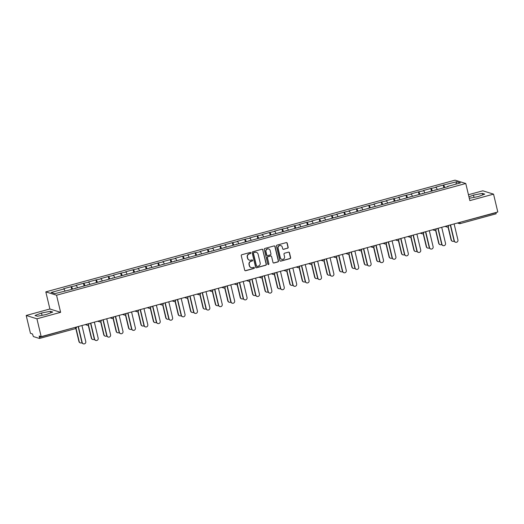 <?xml version="1.0" encoding="UTF-8"?>
<svg xmlns="http://www.w3.org/2000/svg" width="524" height="524" viewBox="0 0 524 524"><rect width="100%" height="100%" fill="white"/><g stroke="black" fill="none" stroke-linecap="round" stroke-linejoin="round"><path stroke-width="0.79" d="M250.832 252.869A0.583 0.563 107.3 0 0 250.151 252.463L241.859 254.723A0.832 0.799 107.3 0 0 241.269 255.738L244.695 270.142A0.832 0.799 107.3 0 0 245.671 270.731L253.963 268.465A0.583 0.563 107.3 0 0 254.002 267.351A0.583 0.563 107.3 0 0 253.695 267.345L252.62 267.64A2.659 2.561 107.3 0 1 249.516 265.76L249.228 264.561A2.659 2.561 107.3 0 1 251.114 261.319L252.188 261.024A0.583 0.563 107.3 0 0 252.227 259.911A0.583 0.563 107.3 0 0 251.92 259.904L250.852 260.199A2.659 2.561 107.3 0 1 247.741 258.319L247.452 257.114A2.659 2.561 107.3 0 1 249.345 253.871L250.42 253.583A0.583 0.563 107.3 0 0 250.832 252.869M249.345 260.14A2.659 2.561 107.3 0 1 247.524 258.253L247.243 257.048A2.659 2.561 107.3 0 1 249.129 253.806L250.203 253.518A0.583 0.563 107.3 0 0 250.348 252.444M245.127 270.679A0.832 0.799 107.3 0 0 245.455 270.659L253.747 268.399A0.583 0.563 107.3 0 0 253.891 267.325M251.114 267.581A2.659 2.561 107.3 0 1 249.3 265.694L249.011 264.489A2.659 2.561 107.3 0 1 250.904 261.247L251.972 260.959A0.583 0.563 107.3 0 0 252.116 259.884M287.578 248.252A0.832 0.799 107.3 0 0 288.167 247.236L287.204 243.195A0.832 0.799 107.3 0 0 286.228 242.612L277.019 245.127A0.832 0.799 107.3 0 0 276.43 246.136L279.862 260.539A0.832 0.799 107.3 0 0 280.831 261.129L290.047 258.614A0.832 0.799 107.3 0 0 290.637 257.598L289.471 252.719A0.832 0.799 107.3 0 0 288.501 252.136L284.558 253.21A0.832 0.799 107.3 0 0 283.969 254.225L284.545 256.642A2.22 2.142 107.3 0 1 281.794 259.334A2.22 2.142 107.3 0 1 280.366 257.782L278.106 248.304A2.22 2.142 107.3 0 1 280.857 245.612A2.22 2.142 107.3 0 1 282.285 247.158L282.665 248.743A0.832 0.799 107.3 0 0 283.635 249.326L287.362 248.186A0.832 0.799 107.3 0 0 287.951 247.171L286.988 243.129A0.832 0.799 107.3 0 0 286.556 242.592M60.627 312.33L49.898 308.996L26.2 315.468L36.929 318.802L60.627 312.33L56.546 295.215L465.771 183.498L469.851 200.613L493.549 194.142L497.8 211.997L41.18 336.657L39.176 336.028L39.49 337.338L75.463 327.297M36.929 318.802L41.18 336.657M262.93 249.824A0.832 0.799 107.3 0 0 261.954 249.241L252.745 251.756A0.832 0.799 107.3 0 0 252.155 252.764L255.588 267.168A0.832 0.799 107.3 0 0 256.557 267.757L265.766 265.242A0.832 0.799 107.3 0 0 266.356 264.227L262.714 249.758A0.832 0.799 107.3 0 0 262.282 249.221M264.882 248.442L274.091 245.926A0.832 0.799 107.3 0 1 275.067 246.509L278.493 260.913A0.832 0.799 107.3 0 1 277.903 261.928L273.967 263.002A0.832 0.799 107.3 0 1 272.991 262.419L271.602 256.577A0.832 0.799 107.3 0 0 270.633 255.987L268.013 256.701A0.832 0.799 107.3 0 0 267.423 257.716L268.877 263.795A0.583 0.563 107.3 0 1 268.157 264.502A0.583 0.563 107.3 0 1 267.784 264.096L264.293 249.45A0.832 0.799 107.3 0 1 264.882 248.442M56.546 295.215L45.817 291.875L455.042 180.158L465.771 183.498M443.861 187.762L443.232 185.103L435.673 187.16L436.23 187.337L437.127 189.269M443.232 185.103L456.712 181.743L460.445 182.909L447.522 186.433L448.079 186.609L68.362 290.27L54.882 293.623L51.149 292.464L64.066 288.94L64.963 290.872M71.696 289.359L71.068 286.7L63.509 288.763L64.066 288.94M71.068 286.7L76.471 285.554L77.369 287.486M84.102 285.973L83.473 283.314L75.915 285.377L76.471 285.554M83.473 283.314L88.877 282.161L89.774 284.1M96.508 282.587L95.879 279.927L88.32 281.991L88.877 282.161M95.879 279.927L101.283 278.775L102.18 280.713M108.913 279.2L108.285 276.541L100.726 278.604L101.283 278.775M108.285 276.541L113.688 275.388L114.586 277.327M121.319 275.814L120.69 273.155L113.132 275.218L113.688 275.388M120.69 273.155L126.094 272.002L126.991 273.941M133.725 272.428L133.089 269.768L125.537 271.832L126.094 272.002M133.089 269.768L138.5 268.616L139.397 270.554M146.131 269.041L145.495 266.382L137.943 268.445L138.5 268.616M145.495 266.382L150.905 265.229L151.803 267.168M158.536 265.655L157.901 262.996L150.349 265.059L150.905 265.229M157.901 262.996L163.311 261.843L164.208 263.782M170.942 262.269L170.307 259.609L162.754 261.673L163.311 261.843M170.307 259.609L175.717 258.456L176.614 260.395M183.348 258.882L182.712 256.223L175.16 258.286L175.717 258.456M182.712 256.223L188.123 255.07L189.02 257.009M195.753 255.496L195.118 252.837L187.566 254.9L188.123 255.07M195.118 252.837L200.528 251.684L201.426 253.616M208.159 252.109L207.524 249.45L199.972 251.507L200.528 251.684M207.524 249.45L212.934 248.297L213.831 250.23M220.565 248.723L219.929 246.064L212.377 248.121L212.934 248.297M219.929 246.064L225.34 244.911L226.237 246.843M232.97 245.33L232.335 242.671L224.783 244.734L225.34 244.911M232.335 242.671L237.745 241.525L238.643 243.457M245.376 241.944L244.741 239.285L237.189 241.348L237.745 241.525M244.741 239.285L250.151 238.138L251.048 240.071M257.782 238.558L257.146 235.898L249.594 237.962L250.151 238.138M257.146 235.898L262.557 234.752L263.454 236.684M270.188 235.171L269.552 232.512L262 234.575L262.557 234.752M269.552 232.512L274.962 231.366L275.86 233.298M282.593 231.785L281.958 229.126L274.406 231.189L274.962 231.366M281.958 229.126L287.368 227.979L288.266 229.912M294.999 228.399L294.364 225.739L286.811 227.802L287.368 227.979M294.364 225.739L299.774 224.593L300.671 226.525M307.405 225.012L306.769 222.353L299.217 224.416L299.774 224.593M306.769 222.353L312.18 221.2L313.077 223.139M319.81 221.626L319.175 218.967L311.623 221.03L312.18 221.2M319.175 218.967L324.585 217.814L325.483 219.752M332.216 218.239L331.581 215.58L324.029 217.643L324.585 217.814M331.581 215.58L336.991 214.427L337.888 216.366M344.622 214.853L343.986 212.194L336.434 214.257L336.991 214.427M343.986 212.194L349.397 211.041L350.294 212.98M357.027 211.467L356.392 208.807L348.84 210.871L349.397 211.041M356.392 208.807L361.802 207.655L362.7 209.593M369.433 208.08L368.798 205.421L361.239 207.484L361.802 207.655M368.798 205.421L374.208 204.268L375.105 206.207M381.839 204.694L381.203 202.035L373.645 204.098L374.208 204.268M381.203 202.035L386.614 200.882L387.511 202.821M394.238 201.308L393.609 198.648L386.05 200.712L386.614 200.882M393.609 198.648L399.019 197.496L399.917 199.434M406.644 197.921L406.015 195.262L398.456 197.325L399.019 197.496M406.015 195.262L411.425 194.109L412.316 196.048M419.049 194.535L418.421 191.876L410.862 193.939L411.425 194.109M418.421 191.876L423.824 190.723L424.722 192.655M431.455 191.149L430.826 188.489L423.268 190.546L423.824 190.723M430.826 188.489L436.23 187.337M435.11 190.147L435.116 189.819M431.383 188.66L432.411 190.887M422.704 193.539L422.711 193.205M418.977 192.046L420.006 194.273M410.299 196.926L410.305 196.592M406.572 195.432L407.6 197.659M397.893 200.312L397.899 199.985M394.166 198.819L395.194 201.046M385.487 203.698L385.494 203.371M381.76 202.205L382.789 204.432M373.081 207.085L373.088 206.757M369.354 205.591L370.383 207.818M360.676 210.471L360.682 210.144M356.949 208.978L357.977 211.205M348.27 213.858L348.277 213.53M344.543 212.364L345.578 214.591M335.864 217.244L335.871 216.916M332.137 215.757L333.172 217.977M323.459 220.63L323.465 220.303M319.732 219.143L320.767 221.364M311.053 224.017L311.06 223.689M307.326 222.53L308.361 224.75M298.647 227.403L298.654 227.075M294.92 225.916L295.955 228.137M286.242 230.789L286.248 230.462M282.515 229.302L283.55 231.523M273.836 234.176L273.842 233.848M270.109 232.689L271.144 234.909M261.43 237.562L261.437 237.234M257.703 236.075L258.738 238.302M249.024 240.948L249.031 240.621M245.298 239.461L246.332 241.688M236.619 244.335L236.625 244.007M232.892 242.848L233.927 245.075M224.213 247.721L224.22 247.393M220.486 246.234L221.521 248.461M211.807 251.107L211.82 250.78M208.08 249.621L209.115 251.847M199.402 254.5L199.415 254.166M195.675 253.007L196.71 255.234M186.996 257.887L187.009 257.553M183.276 256.393L184.304 258.62M174.59 261.273L174.603 260.945M170.87 259.78L171.898 262.007M162.185 264.659L162.198 264.332M158.464 263.166L159.493 265.393M149.779 268.046L149.792 267.718M146.058 266.552L147.087 268.779M137.373 271.432L137.386 271.104M133.653 269.939L134.681 272.166M124.967 274.818L124.981 274.491M121.247 273.325L122.275 275.552M112.562 278.205L112.575 277.877M108.841 276.718L109.87 278.938M100.156 281.591L100.169 281.264M96.436 280.104L97.464 282.325M87.75 284.977L87.763 284.65M84.03 283.491L85.058 285.711M75.351 288.364L75.358 288.036M71.624 286.877L72.653 289.097M26.2 315.468L30.451 333.316L32.462 333.945L33.385 336.572L39.457 338.458L39.49 337.338M493.549 194.142L482.82 190.808L468.449 194.732M496.058 212.475L496.117 213.805L460.131 223.617M49.898 308.996L45.817 291.875M447.516 186.76L447.522 186.433M443.789 185.273L444.817 187.5M456.712 181.743L455.86 184.16M41.501 313.024L35.023 315.494L37.414 316.234L46.282 314.511L52.76 312.049L50.37 311.302L41.501 313.024L42.051 315.337M469.294 198.282L478.248 196.585L484.726 194.116L482.335 193.376L473.467 195.098L468.947 196.821M256.013 267.705A0.832 0.799 107.3 0 0 256.341 267.692L265.557 265.177A0.832 0.799 107.3 0 0 266.146 264.162L262.714 249.758M253.871 252.64A0.583 0.563 107.3 0 0 253.459 253.347L256.472 265.989A0.583 0.563 107.3 0 0 257.146 266.402L258.28 266.094A2.659 2.561 107.3 0 0 260.166 262.852L258.109 254.206A2.659 2.561 107.3 0 0 255.005 252.332L253.655 252.575A0.583 0.563 107.3 0 0 253.243 253.282L253.459 253.347M256.74 266.349A0.583 0.563 107.3 0 1 256.256 265.923L253.243 253.282M256.295 252.319A2.659 2.561 107.3 0 0 254.788 252.26L255.005 252.332M253.655 252.575L254.788 252.26M273.423 262.956A0.832 0.799 107.3 0 0 273.751 262.937L277.694 261.862A0.832 0.799 107.3 0 0 278.283 260.847L274.851 246.444A0.832 0.799 107.3 0 0 274.419 245.907M270.96 255.967A0.832 0.799 107.3 0 0 270.417 255.922L267.803 256.636A0.832 0.799 107.3 0 0 267.214 257.651L268.877 263.795M268.052 264.456A0.583 0.563 107.3 0 0 268.661 263.729M270.155 250.511A2.22 2.142 107.3 0 0 266.605 249.496A2.22 2.142 107.3 0 0 265.982 251.658L266.775 254.998A0.832 0.799 107.3 0 0 267.751 255.581L270.364 254.867A0.832 0.799 107.3 0 0 270.954 253.858L270.155 250.511M268.622 248.933A2.22 2.142 107.3 0 0 265.766 251.586L265.982 251.658M267.207 255.535A0.832 0.799 107.3 0 1 266.565 254.926L265.766 251.586M283.091 249.28A0.832 0.799 107.3 0 0 283.418 249.26L287.362 248.186M280.746 245.579A2.22 2.142 107.3 0 0 277.897 248.232L278.106 248.304M281.689 259.301A2.22 2.142 107.3 0 1 280.157 257.716L277.897 248.232M280.294 261.083A0.832 0.799 107.3 0 0 280.622 261.063L289.831 258.548A0.832 0.799 107.3 0 0 290.42 257.533L289.255 252.653A0.832 0.799 107.3 0 0 288.829 252.116M50.73 312.821L50.37 311.302M474.017 197.41L473.467 195.098M482.696 194.889L482.335 193.376M80.427 342.912L80.152 342.827A1.906 1.834 -72.7 0 1 78.928 341.497L79.203 341.583A1.906 1.834 107.3 0 0 81.986 342.676M76.046 328.332L79.203 341.583M75.829 328.496L78.928 341.497M83.414 343.842L83.133 343.757A1.906 1.834 -72.7 0 1 81.908 342.427L82.189 342.513A1.906 1.834 107.3 0 0 85.229 343.384A1.906 1.834 107.3 0 0 85.766 341.537L81.954 325.522M81.908 342.427L78.128 326.57M82.189 342.513L78.371 326.504M92.833 339.526L92.558 339.441A1.906 1.834 -72.7 0 1 91.333 338.111L91.608 338.196A1.906 1.834 107.3 0 0 94.392 339.283M88.451 324.946L91.608 338.196M88.235 325.109L91.333 338.111M105.239 336.139L104.964 336.054A1.906 1.834 -72.7 0 1 103.739 334.725L104.014 334.81A1.906 1.834 107.3 0 0 106.798 335.897M100.857 321.559L104.014 334.81M100.641 321.723L103.739 334.725M117.645 332.753L117.369 332.668A1.906 1.834 -72.7 0 1 116.145 331.338L116.42 331.423A1.906 1.834 107.3 0 0 119.203 332.511M113.263 318.173L116.42 331.423M113.046 318.337L116.145 331.338M130.05 329.367L129.769 329.282A1.906 1.834 -72.7 0 1 128.55 327.952L128.825 328.037A1.906 1.834 107.3 0 0 131.609 329.124M125.668 314.786L128.825 328.037M125.452 314.95L128.55 327.952M142.456 325.98L142.174 325.895A1.906 1.834 -72.7 0 1 140.956 324.566L141.231 324.651A1.906 1.834 107.3 0 0 144.015 325.738M138.074 311.4L141.231 324.651M137.858 311.564L140.956 324.566M95.82 340.456L95.538 340.371A1.906 1.834 -72.7 0 1 94.313 339.041L94.595 339.126A1.906 1.834 107.3 0 0 97.634 339.997A1.906 1.834 107.3 0 0 98.171 338.15L94.359 322.136M94.313 339.041L90.534 323.184M94.595 339.126L90.776 323.118M108.226 337.07L107.944 336.978A1.906 1.834 -72.7 0 1 106.719 335.648L107.001 335.74A1.906 1.834 107.3 0 0 110.04 336.611A1.906 1.834 107.3 0 0 110.577 334.764L106.765 318.749M106.719 335.648L102.94 319.797M107.001 335.74L103.182 319.732M120.631 333.683L120.35 333.591A1.906 1.834 -72.7 0 1 119.125 332.262L119.407 332.354A1.906 1.834 107.3 0 0 122.446 333.225A1.906 1.834 107.3 0 0 122.983 331.378L119.171 315.363M119.125 332.262L115.346 316.411M119.407 332.354L115.588 316.339M133.03 330.297L132.755 330.205A1.906 1.834 -72.7 0 1 131.531 328.876L131.812 328.967A1.906 1.834 107.3 0 0 134.851 329.838A1.906 1.834 107.3 0 0 135.388 327.985L131.576 311.977M131.531 328.876L127.751 313.024M131.812 328.967L127.994 312.952M145.436 326.911L145.161 326.819A1.906 1.834 -72.7 0 1 143.936 325.489L144.218 325.581A1.906 1.834 107.3 0 0 147.257 326.452A1.906 1.834 107.3 0 0 147.794 324.598L143.982 308.59M143.936 325.489L140.157 309.632M144.218 325.581L140.399 309.566M154.862 322.594L154.58 322.509A1.906 1.834 -72.7 0 1 153.362 321.179L153.637 321.264A1.906 1.834 107.3 0 0 156.421 322.352M150.48 308.014L153.637 321.264M150.264 308.178L153.362 321.179M157.842 323.524L157.567 323.432A1.906 1.834 -72.7 0 1 156.342 322.103L156.624 322.195A1.906 1.834 107.3 0 0 159.663 323.066A1.906 1.834 107.3 0 0 160.2 321.212L156.388 305.204M156.342 322.103L152.563 306.245M156.624 322.195L152.805 306.18M167.267 319.208L166.986 319.123A1.906 1.834 -72.7 0 1 165.767 317.793L166.043 317.878A1.906 1.834 107.3 0 0 168.826 318.965M162.885 304.627L166.043 317.878M162.669 304.791L165.767 317.793M170.248 320.131L169.972 320.046A1.906 1.834 -72.7 0 1 168.748 318.716L169.029 318.802A1.906 1.834 107.3 0 0 172.069 319.679A1.906 1.834 107.3 0 0 172.606 317.826L168.793 301.817M168.748 318.716L164.968 302.859M169.029 318.802L165.211 302.793M179.673 315.821L179.391 315.736A1.906 1.834 -72.7 0 1 178.167 314.407L178.448 314.492A1.906 1.834 107.3 0 0 181.232 315.579M175.291 301.241L178.448 314.492M175.075 301.405L178.167 314.407M182.653 316.745L182.378 316.66A1.906 1.834 -72.7 0 1 181.153 315.33L181.428 315.415A1.906 1.834 107.3 0 0 184.474 316.293A1.906 1.834 107.3 0 0 185.011 314.439L181.199 298.431M181.153 315.33L177.374 299.473M181.428 315.415L177.616 299.407M192.079 312.435L191.797 312.35A1.906 1.834 -72.7 0 1 190.572 311.014L190.854 311.105A1.906 1.834 107.3 0 0 193.638 312.193M187.697 297.855L190.854 311.105M187.481 298.018L190.572 311.014M195.059 313.359L194.784 313.273A1.906 1.834 -72.7 0 1 193.559 311.944L193.834 312.029A1.906 1.834 107.3 0 0 196.88 312.907A1.906 1.834 107.3 0 0 197.417 311.053L193.598 295.045M193.559 311.944L189.78 296.086M193.834 312.029L190.022 296.021M204.484 309.049L204.203 308.957A1.906 1.834 -72.7 0 1 202.978 307.627L203.26 307.719A1.906 1.834 107.3 0 0 206.043 308.806M200.103 294.468L203.26 307.719M199.886 294.632L202.978 307.627M207.465 309.972L207.19 309.887A1.906 1.834 -72.7 0 1 205.965 308.557L206.24 308.643A1.906 1.834 107.3 0 0 209.286 309.52A1.906 1.834 107.3 0 0 209.823 307.667L206.004 291.658M205.965 308.557L202.185 292.7M206.24 308.643L202.428 292.634M216.89 305.662L216.608 305.571A1.906 1.834 -72.7 0 1 215.384 304.241L215.665 304.333A1.906 1.834 107.3 0 0 218.449 305.42M212.508 291.082L215.665 304.333M212.292 291.246L215.384 304.241M219.87 306.586L219.595 306.501A1.906 1.834 -72.7 0 1 218.37 305.171L218.646 305.256A1.906 1.834 107.3 0 0 221.691 306.134A1.906 1.834 107.3 0 0 222.228 304.28L218.41 288.272M218.37 305.171L214.591 289.313M218.646 305.256L214.833 289.248M229.296 302.276L229.014 302.184A1.906 1.834 -72.7 0 1 227.789 300.855L228.071 300.946A1.906 1.834 107.3 0 0 230.855 302.034M224.914 287.696L228.071 300.946M224.698 287.859L227.789 300.855M232.276 303.2L232.001 303.114A1.906 1.834 -72.7 0 1 230.776 301.785L231.051 301.87A1.906 1.834 107.3 0 0 234.097 302.748A1.906 1.834 107.3 0 0 234.634 300.894L230.815 284.886M230.776 301.785L226.997 285.927M231.051 301.87L227.239 285.862M241.702 298.89L241.42 298.798A1.906 1.834 -72.7 0 1 240.195 297.468L240.477 297.56A1.906 1.834 107.3 0 0 243.26 298.647M237.32 284.309L240.477 297.56M237.097 284.473L240.195 297.468M244.682 299.813L244.407 299.728A1.906 1.834 -72.7 0 1 243.182 298.398L243.457 298.483A1.906 1.834 107.3 0 0 246.503 299.361A1.906 1.834 107.3 0 0 247.04 297.508L243.221 281.499M243.182 298.398L239.403 282.541M243.457 298.483L239.645 282.475M254.107 295.497L253.826 295.412A1.906 1.834 -72.7 0 1 252.601 294.082L252.882 294.167A1.906 1.834 107.3 0 0 255.666 295.261M249.725 280.923L252.882 294.167M249.503 281.08L252.601 294.082M257.088 296.427L256.812 296.342A1.906 1.834 -72.7 0 1 255.588 295.012L255.863 295.097A1.906 1.834 107.3 0 0 258.908 295.975A1.906 1.834 107.3 0 0 259.446 294.121L255.627 278.113M255.588 295.012L251.808 279.154M255.863 295.097L252.051 279.089M266.513 292.11L266.231 292.025A1.906 1.834 -72.7 0 1 265.006 290.696L265.288 290.781A1.906 1.834 107.3 0 0 268.065 291.875M262.131 277.537L265.288 290.781M261.908 277.694L265.006 290.696M269.493 293.04L269.218 292.955A1.906 1.834 -72.7 0 1 267.993 291.626L268.268 291.711A1.906 1.834 107.3 0 0 271.314 292.582A1.906 1.834 107.3 0 0 271.851 290.735L268.033 274.727M267.993 291.626L264.214 275.768M268.268 291.711L264.456 275.703M278.919 288.724L278.637 288.639A1.906 1.834 -72.7 0 1 277.412 287.309L277.694 287.394A1.906 1.834 107.3 0 0 280.471 288.488M274.537 274.15L277.694 287.394M274.314 274.307L277.412 287.309M281.899 289.654L281.617 289.569A1.906 1.834 -72.7 0 1 280.399 288.239L280.674 288.324A1.906 1.834 107.3 0 0 283.72 289.196A1.906 1.834 107.3 0 0 284.257 287.349L280.438 271.34M280.399 288.239L276.62 272.382M280.674 288.324L276.862 272.316M291.324 285.338L291.043 285.252A1.906 1.834 -72.7 0 1 289.818 283.923L290.099 284.008A1.906 1.834 107.3 0 0 292.877 285.102M286.942 270.764L290.099 284.008M286.72 270.921L289.818 283.923M294.305 286.268L294.023 286.183A1.906 1.834 -72.7 0 1 292.805 284.853L293.08 284.938A1.906 1.834 107.3 0 0 296.126 285.809A1.906 1.834 107.3 0 0 296.663 283.962L292.844 267.954M292.805 284.853L289.025 268.995M293.08 284.938L289.268 268.93M303.73 281.951L303.448 281.866A1.906 1.834 -72.7 0 1 302.224 280.537L302.505 280.622A1.906 1.834 107.3 0 0 305.282 281.716M299.348 267.371L302.505 280.622M299.125 267.535L302.224 280.537M306.71 282.881L306.429 282.796A1.906 1.834 -72.7 0 1 305.21 281.467L305.485 281.552A1.906 1.834 107.3 0 0 308.531 282.423A1.906 1.834 107.3 0 0 309.062 280.576L305.25 264.561M305.21 281.467L301.431 265.609M305.485 281.552L301.673 265.544M316.136 278.565L315.854 278.48A1.906 1.834 -72.7 0 1 314.629 277.15L314.911 277.235A1.906 1.834 107.3 0 0 317.688 278.323M311.754 263.985L314.911 277.235M311.531 264.148L314.629 277.15M319.116 279.495L318.834 279.41A1.906 1.834 -72.7 0 1 317.616 278.08L317.891 278.165A1.906 1.834 107.3 0 0 320.937 279.037A1.906 1.834 107.3 0 0 321.467 277.189L317.655 261.175M317.616 278.08L313.837 262.223M317.891 278.165L314.079 262.157M328.541 275.179L328.26 275.093A1.906 1.834 -72.7 0 1 327.035 273.764L327.317 273.849A1.906 1.834 107.3 0 0 330.094 274.936M324.159 260.598L327.317 273.849M323.937 260.762L327.035 273.764M331.522 276.109L331.24 276.017A1.906 1.834 -72.7 0 1 330.015 274.687L330.297 274.779A1.906 1.834 107.3 0 0 333.343 275.65A1.906 1.834 107.3 0 0 333.873 273.803L330.061 257.788M330.015 274.687L326.242 258.836M330.297 274.779L326.485 258.771M340.947 271.792L340.666 271.707A1.906 1.834 -72.7 0 1 339.441 270.377L339.722 270.463A1.906 1.834 107.3 0 0 342.5 271.55M336.565 257.212L339.722 270.463M336.343 257.376L339.441 270.377M343.927 272.722L343.646 272.631A1.906 1.834 -72.7 0 1 342.421 271.301L342.703 271.393A1.906 1.834 107.3 0 0 345.748 272.264A1.906 1.834 107.3 0 0 346.279 270.417L342.467 254.402M342.421 271.301L338.648 255.45M342.703 271.393L338.89 255.378M353.346 268.406L353.071 268.321A1.906 1.834 -72.7 0 1 351.846 266.991L352.128 267.076A1.906 1.834 107.3 0 0 354.905 268.164M348.971 253.826L352.128 267.076M348.748 253.989L351.846 266.991M356.333 269.336L356.051 269.244A1.906 1.834 -72.7 0 1 354.827 267.915L355.108 268.006A1.906 1.834 107.3 0 0 358.154 268.877A1.906 1.834 107.3 0 0 358.685 267.024L354.872 251.016M354.827 267.915L351.054 252.064M355.108 268.006L351.296 251.992M365.752 265.02L365.477 264.934A1.906 1.834 -72.7 0 1 364.252 263.605L364.534 263.69A1.906 1.834 107.3 0 0 367.311 264.777M361.377 250.439L364.534 263.69M361.154 250.603L364.252 263.605M368.739 265.95L368.457 265.858A1.906 1.834 -72.7 0 1 367.232 264.528L367.514 264.62A1.906 1.834 107.3 0 0 370.56 265.491A1.906 1.834 107.3 0 0 371.09 263.637L367.278 247.629M367.232 264.528L363.459 248.671M367.514 264.62L363.702 248.605M378.158 261.633L377.883 261.548A1.906 1.834 -72.7 0 1 376.658 260.218L376.939 260.304A1.906 1.834 107.3 0 0 379.717 261.391M373.782 247.053L376.939 260.304M373.56 247.217L376.658 260.218M381.144 262.563L380.863 262.472A1.906 1.834 -72.7 0 1 379.638 261.142L379.92 261.234A1.906 1.834 107.3 0 0 382.965 262.105A1.906 1.834 107.3 0 0 383.496 260.251L379.684 244.243M379.638 261.142L375.865 245.284M379.92 261.234L376.108 245.219M390.563 258.247L390.288 258.162A1.906 1.834 -72.7 0 1 389.063 256.832L389.345 256.917A1.906 1.834 107.3 0 0 392.122 258.005M386.188 243.667L389.345 256.917M385.965 243.83L389.063 256.832M393.55 259.17L393.269 259.085A1.906 1.834 -72.7 0 1 392.044 257.756L392.325 257.841A1.906 1.834 107.3 0 0 395.371 258.718A1.906 1.834 107.3 0 0 395.902 256.865L392.09 240.857M392.044 257.756L388.271 241.898M392.325 257.841L388.513 241.833M402.969 254.861L402.694 254.775A1.906 1.834 -72.7 0 1 401.469 253.446L401.744 253.531A1.906 1.834 107.3 0 0 404.528 254.618M398.594 240.28L401.744 253.531M398.371 240.444L401.469 253.446M405.956 255.784L405.674 255.699A1.906 1.834 -72.7 0 1 404.449 254.369L404.731 254.454A1.906 1.834 107.3 0 0 407.777 255.332A1.906 1.834 107.3 0 0 408.307 253.478L404.495 237.47M404.449 254.369L400.677 238.512M404.731 254.454L400.919 238.446M415.375 251.474L415.1 251.389A1.906 1.834 -72.7 0 1 413.875 250.053L414.15 250.144A1.906 1.834 107.3 0 0 416.934 251.232M410.999 236.894L414.15 250.144M410.777 237.058L413.875 250.053M418.362 252.398L418.08 252.313A1.906 1.834 -72.7 0 1 416.855 250.983L417.137 251.068A1.906 1.834 107.3 0 0 420.183 251.946A1.906 1.834 107.3 0 0 420.713 250.092L416.901 234.084M416.855 250.983L413.082 235.125M417.137 251.068L413.325 235.06M427.781 248.088L427.505 247.996A1.906 1.834 -72.7 0 1 426.281 246.666L426.556 246.758A1.906 1.834 107.3 0 0 429.339 247.845M423.405 233.508L426.556 246.758M423.182 233.671L426.281 246.666M430.767 249.011L430.486 248.926A1.906 1.834 -72.7 0 1 429.261 247.597L429.542 247.682A1.906 1.834 107.3 0 0 432.582 248.559A1.906 1.834 107.3 0 0 433.119 246.706L429.307 230.698M429.261 247.597L425.481 231.739M429.542 247.682L425.73 231.673M440.186 244.701L439.911 244.61A1.906 1.834 -72.7 0 1 438.686 243.28L438.961 243.372A1.906 1.834 107.3 0 0 441.745 244.459M435.804 230.121L438.961 243.372M435.588 230.285L438.686 243.28M443.173 245.625L442.891 245.54A1.906 1.834 -72.7 0 1 441.666 244.21L441.948 244.295A1.906 1.834 107.3 0 0 444.987 245.173A1.906 1.834 107.3 0 0 445.524 243.319L441.712 227.311M441.666 244.21L437.887 228.353M441.948 244.295L438.13 228.287M452.592 241.315L452.317 241.223A1.906 1.834 -72.7 0 1 451.092 239.894L451.367 239.985A1.906 1.834 107.3 0 0 454.151 241.073M448.21 226.735L451.367 239.985M447.994 226.899L451.092 239.894M455.579 242.239L455.297 242.154A1.906 1.834 -72.7 0 1 454.072 240.824L454.354 240.909A1.906 1.834 107.3 0 0 457.393 241.787A1.906 1.834 107.3 0 0 457.93 239.933L454.118 223.925M454.072 240.824L450.293 224.966M454.354 240.909L450.535 224.901M39.496 338.458L75.522 328.627L39.536 338.439M76.406 327.042L76.425 327.107A1.271 1.271 0 0 1 75.522 328.627L75.508 327.5L76.38 327.074M460.033 222.307L496.104 212.679M458.513 222.72L460.079 222.51L460.052 223.637A1.271 1.225 -72.7 0 1 458.566 222.739L458.559 222.713M88.811 323.655L86.401 324.343A1.271 1.225 -72.7 0 0 87.22 325.227A1.271 1.271 0 0 0 88.831 323.721L88.785 323.688M87.888 325.24A1.271 1.225 -72.7 0 1 87.22 325.227L85.268 324.618M148.377 307.392L150.814 306.756M210.406 290.46L212.842 289.824M101.217 320.262L98.807 320.95A1.271 1.225 -72.7 0 0 99.626 321.841A1.271 1.271 0 0 0 101.237 320.334L101.191 320.302M100.294 321.847A1.271 1.225 -72.7 0 1 99.626 321.841L97.674 321.232M113.623 316.876L111.212 317.564A1.271 1.225 -72.7 0 0 112.031 318.454A1.271 1.271 0 0 0 113.642 316.948L113.597 316.915M112.699 318.461A1.271 1.225 -72.7 0 1 112.031 318.454L110.079 317.845M126.029 313.49L123.618 314.177A1.271 1.225 -72.7 0 0 124.437 315.068A1.271 1.271 0 0 0 126.048 313.562L126.002 313.529M125.105 315.075A1.271 1.225 -72.7 0 1 124.437 315.068L122.485 314.459M138.434 310.103L136.024 310.791A1.271 1.225 -72.7 0 0 136.843 311.682A1.271 1.271 0 0 0 138.454 310.175L138.408 310.143M137.511 311.688A1.271 1.225 -72.7 0 1 136.843 311.682L134.891 311.073M149.91 308.302A1.271 1.225 -72.7 0 1 148.43 307.405M163.246 303.331L160.835 304.018A1.271 1.225 -72.7 0 0 161.647 304.909A1.271 1.271 0 0 0 163.265 303.403L163.219 303.37M162.316 304.916A1.271 1.225 -72.7 0 1 161.647 304.909L159.702 304.3M175.651 299.944L173.241 300.632A1.271 1.225 -72.7 0 0 174.053 301.516A1.271 1.271 0 0 0 175.664 300.016L175.625 299.983M174.721 301.529A1.271 1.225 -72.7 0 1 174.053 301.516L172.108 300.914M188.057 296.558L185.647 297.246A1.271 1.225 -72.7 0 0 186.459 298.13A1.271 1.271 0 0 0 188.07 296.623L188.031 296.597M187.127 298.143A1.271 1.225 -72.7 0 1 186.459 298.13L184.513 297.527M200.463 293.171L198.052 293.859A1.271 1.225 -72.7 0 0 198.865 294.743A1.271 1.271 0 0 0 200.476 293.237L200.437 293.211M199.533 294.757A1.271 1.225 -72.7 0 1 198.865 294.743L196.919 294.141M211.938 291.37A1.271 1.225 -72.7 0 1 210.458 290.473M225.274 286.399L222.864 287.087A1.271 1.225 -72.7 0 0 223.676 287.971A1.271 1.271 0 0 0 225.287 286.464L225.248 286.432M224.344 287.984A1.271 1.225 -72.7 0 1 223.676 287.971L221.731 287.368M237.68 283.012L235.269 283.7A1.271 1.225 -72.7 0 0 236.082 284.584A1.271 1.271 0 0 0 237.693 283.078L237.654 283.045M236.75 284.598A1.271 1.225 -72.7 0 1 236.082 284.584L234.136 283.982M250.086 279.626L247.675 280.314A1.271 1.225 -72.7 0 0 248.487 281.198A1.271 1.271 0 0 0 250.099 279.692L250.059 279.659M249.155 281.211A1.271 1.225 -72.7 0 1 248.487 281.198L246.535 280.595M262.491 276.24L260.081 276.927A1.271 1.225 -72.7 0 0 260.893 277.812A1.271 1.271 0 0 0 262.504 276.305L262.465 276.272M261.561 277.825A1.271 1.225 -72.7 0 1 260.893 277.812L258.941 277.209M274.897 272.853L272.487 273.541A1.271 1.225 -72.7 0 0 273.299 274.425A1.271 1.271 0 0 0 274.91 272.919L274.871 272.886M273.967 274.438A1.271 1.225 -72.7 0 1 273.299 274.425L271.347 273.816M287.303 269.467L284.892 270.155A1.271 1.225 -72.7 0 0 285.704 271.039A1.271 1.271 0 0 0 287.316 269.533L287.276 269.5M286.373 271.052A1.271 1.225 -72.7 0 1 285.704 271.039L283.753 270.43M299.708 266.081L297.298 266.768A1.271 1.225 -72.7 0 0 298.11 267.653A1.271 1.271 0 0 0 299.721 266.146L299.682 266.113M298.778 267.666A1.271 1.225 -72.7 0 1 298.11 267.653L296.158 267.043M312.114 262.694L309.697 263.382A1.271 1.225 -72.7 0 0 310.516 264.266A1.271 1.271 0 0 0 312.127 262.76L312.088 262.727M311.184 264.279A1.271 1.225 -72.7 0 1 310.516 264.266L308.564 263.657M324.52 259.301L322.103 259.989A1.271 1.225 -72.7 0 0 322.922 260.88A1.271 1.271 0 0 0 324.533 259.373L324.494 259.341M323.59 260.887A1.271 1.225 -72.7 0 1 322.922 260.88L320.97 260.271M336.925 255.915L334.509 256.603A1.271 1.225 -72.7 0 0 335.327 257.494A1.271 1.271 0 0 0 336.939 255.987L336.899 255.954M335.995 257.5A1.271 1.225 -72.7 0 1 335.327 257.494L333.375 256.884M349.331 252.529L346.914 253.216A1.271 1.225 -72.7 0 0 347.733 254.107A1.271 1.271 0 0 0 349.344 252.601L349.305 252.568M348.401 254.114A1.271 1.225 -72.7 0 1 347.733 254.107L345.781 253.498M361.73 249.142L359.32 249.83A1.271 1.225 -72.7 0 0 360.139 250.721A1.271 1.271 0 0 0 361.75 249.214L361.711 249.182M360.807 250.727A1.271 1.225 -72.7 0 1 360.139 250.721L358.187 250.112M374.136 245.756L371.726 246.444A1.271 1.225 -72.7 0 0 372.544 247.335A1.271 1.271 0 0 0 374.156 245.828L374.116 245.795M373.212 247.341A1.271 1.225 -72.7 0 1 372.544 247.335L370.592 246.725M386.542 242.37L384.131 243.057A1.271 1.225 -72.7 0 0 384.95 243.948A1.271 1.271 0 0 0 386.561 242.442L386.516 242.409M385.618 243.955A1.271 1.225 -72.7 0 1 384.95 243.948L382.998 243.339M398.947 238.983L396.537 239.671A1.271 1.225 -72.7 0 0 397.356 240.555A1.271 1.271 0 0 0 398.967 239.055L398.921 239.023M398.024 240.568A1.271 1.225 -72.7 0 1 397.356 240.555L395.404 239.953M411.353 235.597L408.943 236.285A1.271 1.225 -72.7 0 0 409.761 237.169A1.271 1.271 0 0 0 411.373 235.662L411.327 235.636M410.43 237.182A1.271 1.225 -72.7 0 1 409.761 237.169L407.81 236.566M423.759 232.211L421.348 232.898A1.271 1.225 -72.7 0 0 422.167 233.783A1.271 1.271 0 0 0 423.778 232.276L423.733 232.25M422.835 233.796A1.271 1.225 -72.7 0 1 422.167 233.783L420.215 233.18M436.164 228.824L433.754 229.512A1.271 1.225 -72.7 0 0 434.573 230.396A1.271 1.271 0 0 0 436.184 228.89L436.138 228.864M435.241 230.409A1.271 1.225 -72.7 0 1 434.573 230.396L432.621 229.794M448.57 225.438L446.16 226.126A1.271 1.225 -72.7 0 0 446.979 227.01A1.271 1.271 0 0 0 448.59 225.503L448.544 225.471M447.647 227.023A1.271 1.225 -72.7 0 1 446.979 227.01L445.027 226.407M457.432 223.021L459.384 223.624A1.271 1.271 0 0 0 460.092 223.637L496.117 213.805M147.296 307.686L149.242 308.295A1.271 1.271 0 0 0 150.86 306.789L150.84 306.717M209.325 290.755L211.27 291.357A1.271 1.271 0 0 0 212.882 289.851L212.868 289.785"/></g></svg>
